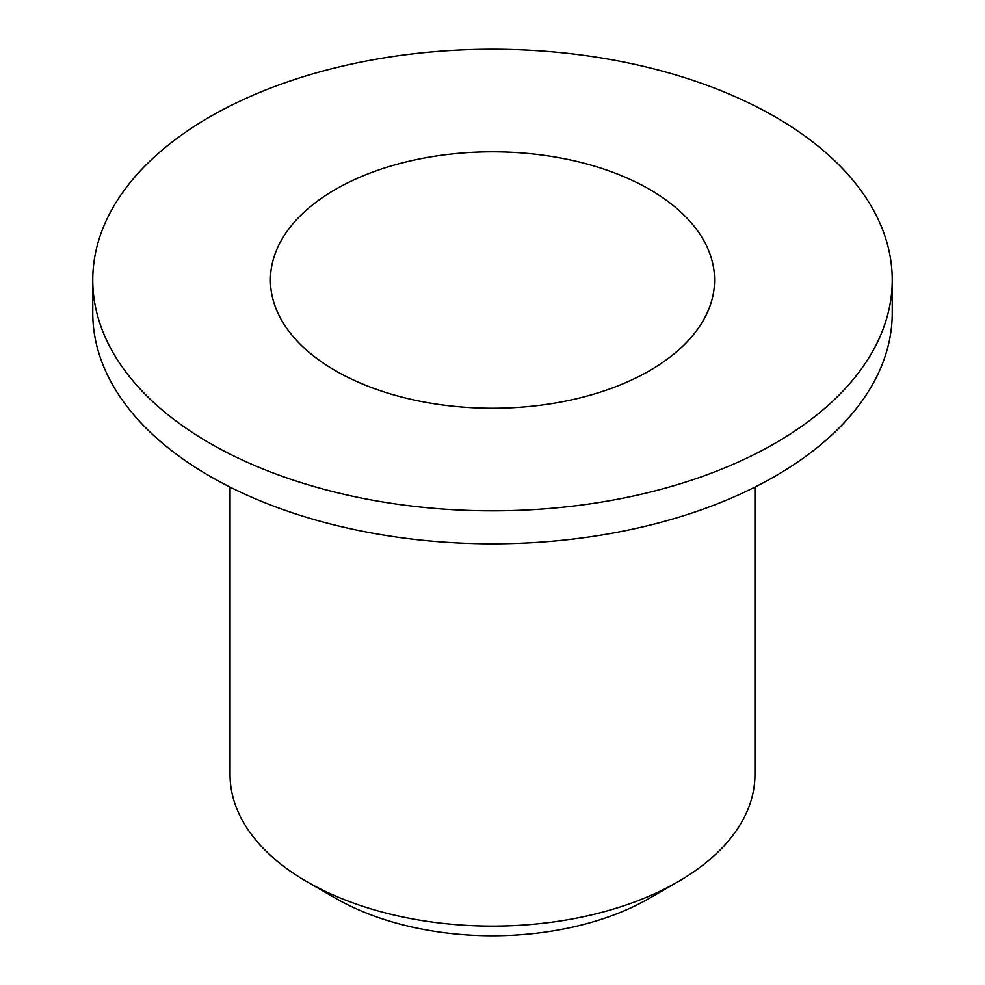 <?xml version="1.0" encoding="UTF-8"?>
<svg xmlns="http://www.w3.org/2000/svg" width="985" height="985" viewBox="0 0 985 985"><rect width="100%" height="100%" fill="white"/><g stroke="black" fill="none" stroke-linecap="round" stroke-linejoin="round"><path stroke-width="1.48" d="M230.047 487.083L230.047 774.567A262.453 151.53 0 0 0 306.914 881.71L335.466 898.197A222.081 128.21 0 0 0 649.534 898.197L678.086 881.71A262.453 151.53 0 0 0 754.953 774.567L754.953 487.083M335.466 898.197L306.914 881.71A262.453 151.53 0 0 0 678.086 881.71M335.466 189.379A222.081 128.21 180 0 1 577.481 161.577A222.081 128.21 180 0 1 714.581 280.036A222.081 128.21 180 0 1 492.5 408.258A222.081 128.21 180 0 1 270.419 280.036A222.081 128.21 180 0 1 335.466 189.379M209.842 443.225A399.738 230.785 0 0 0 645.471 493.263A399.738 230.785 0 0 0 892.238 280.036A399.738 230.785 0 0 0 492.5 49.25A399.738 230.785 0 0 0 92.762 280.036A399.738 230.785 0 0 0 209.842 443.225M92.762 280.036L92.762 313.008A399.738 230.785 0 0 0 209.842 476.198A399.738 230.785 0 0 0 645.471 526.224A399.738 230.785 0 0 0 892.238 313.008L892.238 280.036"/></g></svg>

